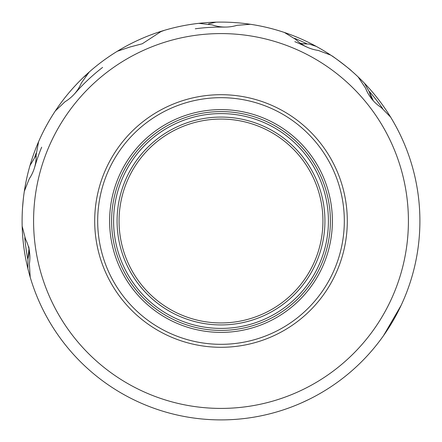 <?xml version="1.0" encoding="UTF-8"?>
<svg xmlns="http://www.w3.org/2000/svg" width="442" height="442" viewBox="0 0 442 442"><rect width="100%" height="100%" fill="white"/><g stroke="black" fill="none" stroke-linecap="round" stroke-linejoin="round"><path stroke-width="0.66" d="M25.73 183.181L24.338 191.231L25.73 183.181M224.547 27.106A193.928 193.928 0 0 0 195.276 28.785M35.078 157.015L36.178 155.866A29.835 29.835 0 0 1 35.078 157.015L29.968 165.606A198.9 198.9 0 0 1 390.59 117.075A198.9 198.9 0 0 1 301.748 402.772L308.836 399.452L301.748 402.772A198.9 198.9 0 0 1 294.411 405.855M216.088 22.161L208.547 23.846M369.374 91.98L373.368 100.898A29.835 29.835 0 0 1 369.374 91.98L364.484 83.256A198.9 198.9 0 0 0 316.168 46.344L309.207 44.084L302.356 43.675A29.835 29.835 0 0 0 306.466 43.918M351.39 70.797C352.263 70.935 331.29 54.907 331.633 55.703C331.279 54.902 352.246 70.919 351.39 70.797M285.886 409.016L286.781 408.706M27.995 258.548L28.99 248.829A29.835 29.835 0 0 1 27.995 258.548L27.868 268.548A198.9 198.9 0 0 1 29.968 165.606M24.796 237.691A196.911 196.911 0 0 0 27.829 259.194M205.165 343.296A123.318 123.318 0 0 0 343.296 236.835A123.318 123.318 0 0 0 236.835 98.699A123.318 123.318 0 0 0 98.704 205.165A123.318 123.318 0 0 0 205.165 343.296M237.216 95.743A126.301 126.301 0 0 1 346.257 237.216A126.301 126.301 0 0 1 204.784 346.252A126.301 126.301 0 0 1 95.743 204.779A126.301 126.301 0 0 1 237.216 95.743M206.696 331.461A111.384 111.384 0 0 1 110.539 206.696A111.384 111.384 0 0 1 235.304 110.539A111.384 111.384 0 0 1 331.461 235.299A111.384 111.384 0 0 1 206.696 331.461M164.512 30.288L160.871 31.631L142.269 43.769L129.998 47.007L117.357 51.239A198.9 198.9 0 0 1 198.812 23.338L212.055 24.851C220.376 27.647 228.724 27.802 237.111 25.31L250.404 24.282A198.9 198.9 0 0 1 284.427 32.481L295.786 39.449C302.146 45.498 309.649 49.167 318.306 50.449L330.782 55.139A198.9 198.9 0 0 1 358.153 76.947L365.506 88.063C368.711 96.234 373.965 102.732 381.264 107.555L390.59 117.075M144.915 49.719A187.419 187.419 0 0 1 392.275 144.91A187.419 187.419 0 0 1 297.085 392.275A187.419 187.419 0 0 1 49.725 297.085A187.419 187.419 0 0 1 144.915 49.719M322.936 221A101.936 101.936 0 0 0 221 119.064A101.936 101.936 0 0 0 119.064 221A101.936 101.936 0 0 0 221 322.936A101.936 101.936 0 0 0 322.936 221M117.075 221A103.925 103.925 0 0 1 221 117.075A103.925 103.925 0 0 1 324.925 221A103.925 103.925 0 0 1 221 324.925A103.925 103.925 0 0 1 117.075 221M113.594 221A107.406 107.406 0 0 0 221 328.406A107.406 107.406 0 0 0 328.406 221A107.406 107.406 0 0 0 221 113.594A107.406 107.406 0 0 0 113.594 221M330.395 221A109.395 109.395 0 0 1 221 330.395A109.395 109.395 0 0 1 111.605 221A109.395 109.395 0 0 1 221 111.605A109.395 109.395 0 0 1 330.395 221M383.523 335.666L401.159 305.289L399.623 308.494M301.748 402.772A198.9 198.9 0 0 1 27.868 268.548M24.332 191.275L29.222 178.872C34.067 171.59 36.377 163.562 36.145 154.788L38.598 141.683A198.9 198.9 0 0 1 55.322 110.942L64.991 101.77C72.466 97.218 77.947 90.919 81.45 82.869L89.207 72.029A198.9 198.9 0 0 1 117.357 51.239M22.166 226.205L25.487 239.111C29.399 246.968 30.702 255.222 29.382 263.868L30.2 277.173M36.122 153.208A196.911 196.911 0 0 0 34.614 157.49M307.135 43.924A196.911 196.911 0 0 0 294.637 38.371M382.568 108.439A196.911 196.911 0 0 0 369.192 91.334M300.455 43.366A29.835 29.835 0 0 0 302.356 43.675L300.455 43.366M22.536 207.839L23.349 198.762M86.057 75.273L83.256 77.516A198.9 198.9 0 0 0 46.344 125.832M246.542 23.746A198.9 198.9 0 0 1 250.404 24.282M390.745 117.329A198.9 198.9 0 0 1 398.507 131.263M28.785 246.724A193.928 193.928 0 0 0 29.437 251.178M41.675 147.169A193.928 193.928 0 0 0 34.631 167.391M102.616 67.399A193.928 193.928 0 0 0 74.748 93.649M306.157 46.769A193.928 193.928 0 0 0 294.831 41.675"/></g></svg>
